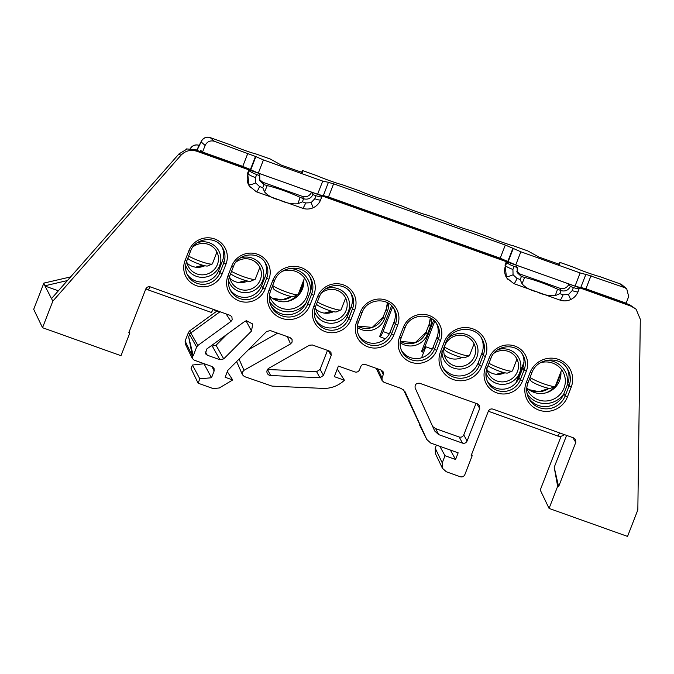 <?xml version="1.0" encoding="UTF-8"?>
<svg xmlns="http://www.w3.org/2000/svg" width="674" height="674" viewBox="0 0 674 674"><rect width="100%" height="100%" fill="white"/><g stroke="black" fill="none" stroke-linecap="round" stroke-linejoin="round"><path stroke-width="1.01" d="M180.859 155.349L179.014 153.883L186.597 149.316L186.192 148.912L194.491 149.51L196.597 151.178C190.565 149.384 185.316 150.774 180.859 155.349L52.825 301.16L42.529 327.707L121 355.704L129.762 333.116L128.793 332.771L145.778 288.994C146.755 287.09 148.28 286.391 150.344 286.888L230.154 315.365L231.881 316.729L232.176 319.821L230.938 321.431L226.085 313.916M220.019 311.75L190.793 332.964L197.878 345.442L196.631 347.051L193.253 355.762L192.284 355.417L192.267 358.433L194.196 360.16L212.099 366.546L214.029 368.282L214.121 371.003L211.51 377.752L199.824 378.813L198.114 383.211L213.195 388.595L219.303 387.971L232.698 379.968L225.124 377.263L227.787 370.397L266.643 331.465L270.409 330.597L290.098 337.623L292.069 339.452L292.12 342.08L290.536 343.909L243.996 370.304L242.404 372.132L242.463 374.769L244.435 376.589L272.085 386.126L322.77 388.384A28.78 27.996 151.3 0 0 344.397 380.237L337.27 369.049M267.216 185.611L264.579 191.922C267.915 195.73 272.869 198.426 279.44 200.001C285.54 202.941 291.665 204.205 297.832 203.784L300.141 197.356A35.587 6.007 21.4 0 0 283.181 190.439A35.587 6.007 21.4 0 0 267.216 185.611L263.804 184.566L259.793 180.775L259.751 175.653L256.676 174.558L255.497 177.607L255.631 182.932L259.549 186.521L262.742 187.658L264.023 184.642M524.642 277.452L522.005 283.762C525.341 287.571 530.286 290.267 536.858 291.842C542.958 294.782 549.091 296.046 555.258 295.625L557.567 289.197A35.587 6.007 21.4 0 0 540.607 282.28A35.587 6.007 21.4 0 0 524.642 277.452L521.229 276.407L517.219 272.616L517.169 267.494L514.102 266.399L512.922 269.448L513.057 274.773L516.975 278.362L520.168 279.499L521.44 276.483M507.522 279.12L505.82 276.332C504.304 272.852 504.211 269.297 505.542 265.674A7.119 1.078 21.2 0 0 512.922 269.448M250.096 187.279L248.394 184.491C246.878 181.011 246.785 177.456 248.116 173.833A7.119 1.078 21.2 0 0 255.497 177.607M212.276 346.107L216.042 345.248L223.726 358.871L251.503 331.052L252.708 324L246.448 320.731L244.772 321.405L206.547 349.166L205.604 353.867L207.331 355.232L219.96 359.739L212.276 346.107L211.248 345.745M223.726 358.871L219.96 359.739M327.497 350.379L320.125 369.377L323.461 375.418L331.212 355.434L330.942 352.401L329.182 350.977L312.348 344.978L309.366 345.248L268.968 368.147A4.044 3.934 151.3 0 0 270.636 375.519L319.914 377.718L316.586 371.677L267.544 369.495M323.461 375.418L319.914 377.718M476.012 403.364L463.771 434.924L467.074 441.023L479.719 408.427L479.458 405.386L477.697 403.962L419.666 383.262C416.178 383.034 414.678 384.618 415.167 388.03L434.73 431.031L438.648 434.612L462.507 443.13L459.196 437.022L435.665 428.63L438.648 434.612M467.074 441.023C466.096 442.928 464.58 443.627 462.507 443.13M377.701 368.88L382.023 377.887L383.295 374.609L383.203 371.88L381.265 370.152L365.342 364.466C363.269 363.968 361.744 364.668 360.767 366.572L359.495 369.849C358.517 371.753 356.993 372.452 354.928 371.955L338.424 366.066L334.321 376.648L344.397 380.237M382.023 377.887L382.116 380.616L384.054 382.343L401.291 388.494L404.998 391.653M405.108 391.864L426.869 439.667L403.541 389.825M419.388 424.645L426.768 439.456L430.686 443.037L458.151 452.835L455.573 459.483L450.367 450.064M442.245 462.844L442.439 468.295L435.387 453.602L435.193 448.151L442.245 462.844L445.009 455.717L455.573 459.483M442.439 468.295L446.298 471.758L460.275 476.745C462.347 477.243 463.872 476.543 464.849 474.639L472.145 455.818L471.185 455.472L488.347 411.216C489.324 409.312 490.849 408.613 492.921 409.11L573.751 437.948L575.512 439.372L575.781 442.405L558.62 486.662L557.651 486.316L549.074 508.423L540.245 490.023L561.13 436.179M196.597 151.178L248.9 169.84L247.628 173.117L249.077 185.864L256.364 191.778L302.457 208.215C306.106 209.462 309.703 209.294 313.233 207.727L311.051 202.706L314.783 198.754L315.971 195.704C319.847 197.01 321.81 197.288 321.835 196.53L321.506 195.738L506.326 261.681L505.053 264.958L506.503 277.705L513.79 283.619L559.883 300.056C563.531 301.303 567.12 301.135 570.659 299.568L568.477 294.546L572.209 290.604L573.389 287.545C577.273 288.851 579.227 289.129 579.252 288.371L578.932 287.579L631.235 306.24L636.079 309.214L640.3 319.265L637.84 509.881L627.545 536.42L549.074 508.423M197.878 345.442L230.938 321.431M315.971 195.704L312.896 194.609C310.941 198.417 307.9 199.824 303.755 198.822L302.457 196.412L262.852 182.283L263.804 184.566M302.457 196.412C306.603 197.415 309.652 196.016 311.607 192.208L312.896 194.618L311.607 192.208L295.136 186.243M275.329 179.183L248.9 169.84L249.346 170.665C250.256 171.76 252.708 173.058 256.676 174.558M259.423 179.587L262.852 182.283M516.848 271.428L520.277 274.124L521.229 276.407M573.389 287.545L570.322 286.45C568.367 290.258 565.317 291.665 561.181 290.663L559.883 288.253L520.277 274.124M559.883 288.253C564.028 289.256 567.078 287.857 569.024 284.049L570.322 286.458L569.024 284.049L552.554 278.084M532.755 271.024L506.326 261.681L506.772 262.506C507.682 263.601 510.125 264.899 514.102 266.399M251.503 331.052L246.052 320.807M558.62 486.662L554.213 467.284L566.59 435.396M554.213 467.284L557.651 486.316M471.741 454.023L472.145 455.818M192.284 355.417L188.661 336.874L189.554 334.582A3.555 3.454 -29.6 0 1 190.793 332.964L189.68 330.85L216.977 311.026M193.253 355.762L188.661 336.874M129.341 331.364L129.762 333.116M58.368 290.814L45.032 286.054L52.825 301.16M186.192 148.912L185.881 149.502M221.889 246.785A17.794 17.313 -28.7 0 1 222.496 260.678L218.679 270.518A17.794 17.313 -28.7 0 1 203.556 281.968A17.794 17.313 -28.7 0 1 186.867 273.695M264.798 262.093A17.794 17.313 -28.7 0 1 265.404 275.986L261.588 285.827A17.794 17.313 -28.7 0 1 246.465 297.276A17.794 17.313 -28.7 0 1 229.775 289.003M309.534 276.306A19.934 19.386 -28.7 0 1 310.284 292.002L306.468 301.842A19.934 19.386 -28.7 0 1 289.458 314.665A19.934 19.386 -28.7 0 1 270.763 305.271M350.606 292.71A17.794 17.313 -28.7 0 1 351.213 306.603L347.396 316.443A17.794 17.313 -28.7 0 1 332.274 327.884A17.794 17.313 -28.7 0 1 315.584 319.619M393.506 308.018A17.794 17.313 -28.7 0 1 394.113 321.911L390.297 331.743A17.794 17.313 -28.7 0 1 375.174 343.192A17.794 17.313 -28.7 0 1 358.484 334.927M436.415 323.326A17.794 17.313 -28.7 0 1 437.022 337.211L433.205 347.051A17.794 17.313 -28.7 0 1 418.082 358.501A17.794 17.313 -28.7 0 1 401.392 350.236M481.152 337.539A19.934 19.386 -28.7 0 1 481.902 353.227L478.085 363.067A19.934 19.386 -28.7 0 1 461.075 375.898A19.934 19.386 -28.7 0 1 442.38 366.496M522.215 353.934A17.794 17.313 -28.7 0 1 522.83 367.827L519.014 377.667A17.794 17.313 -28.7 0 1 503.891 389.117A17.794 17.313 -28.7 0 1 487.201 380.844M566.96 368.147A19.934 19.386 -28.7 0 1 567.71 383.843L563.894 393.683A19.934 19.386 -28.7 0 1 546.884 406.506A19.934 19.386 -28.7 0 1 528.189 397.112M194.491 149.51L249.658 169.191M323.41 195.502L507.084 261.032M580.836 287.343L629.684 304.766L636.079 309.214M321.506 195.738L311.607 192.208M578.932 287.579L569.024 284.049M216.042 345.248L226.835 334.43M198.114 383.211L191.071 368.526L192.419 365.047L204.197 363.733M192.267 358.433L185.224 343.74L185.123 341.01L192.174 355.704M196.631 347.051L188.442 332.467L185.123 341.01M188.442 332.467L189.68 330.85M435.193 448.151L436.39 445.076M277.595 333.167L248.462 349.688M70.618 276.904L43.869 283.097L33.7 309.307L42.529 327.707M445.009 455.717L439.81 446.298M199.824 378.813L192.419 365.047M232.698 379.968L227.298 371.677M211.51 377.752L204.104 363.985M432.691 426.558L435.665 428.63M459.196 437.022C461.269 437.527 462.794 436.828 463.771 434.924M316.586 371.677L320.125 369.377M516.006 382.722L524.001 362.123M43.869 283.097L45.032 286.054M45.158 285.725L67.4 280.561M179.014 153.883L51.494 298.616M557.567 289.197L560.962 290.578L559.875 293.662L555.258 295.625M517.169 267.494L516.225 265.211M570.659 299.568C574.138 297.908 576.607 295.296 578.056 291.724L579.252 288.371M300.141 197.356L303.536 198.737L302.449 201.821L297.832 203.784M259.751 175.653L258.799 173.37M313.233 207.727C316.721 206.067 319.181 203.455 320.63 199.883L321.835 196.53M264.579 191.922L262.742 187.658M522.005 283.762L520.168 279.499M303.747 283.24L299.601 293.923M400.162 342.653A17.684 17.204 151.3 0 0 427.257 334.523L430.307 326.654A17.684 17.204 151.3 0 0 431.385 318.608M555.603 385.494A19.816 19.276 151.3 0 0 557.946 381.155L560.937 373.438M545.645 392.908A19.816 19.276 151.3 0 0 554.854 386.472M357.254 327.345A17.684 17.204 151.3 0 0 384.349 319.215L387.407 311.346A17.684 17.204 151.3 0 0 388.485 303.3M298.953 292.474A19.816 19.276 151.3 0 0 300.52 289.315L303.578 281.437A19.816 19.276 151.3 0 0 303.78 280.889M286.517 301.573A19.816 19.276 151.3 0 0 297.141 294.985M433.652 320.268L421.511 351.575L423.643 352.426M391.577 305.726L379.597 336.621L385.359 338.769M213.178 309.669L219.682 311.995M245.243 321.11L246.44 321.54M619.954 283.813A7.119 1.247 -70.4 0 1 620.038 283.821A7.119 7.119 0 0 1 622.203 285.06L622.203 285.06A7.119 6.984 129.8 0 0 620.114 283.864A7.119 1.247 -70.4 0 0 620.038 283.821L599.287 276.433C595.369 275.615 580.491 270.308 574.29 267.519L573.422 267.207M558.712 264.949L559.85 262.363L559.723 264.309L557.457 263.669L538.871 257.038L527.784 250.905L513.478 245.825C509.561 244.999 494.682 239.691 488.49 236.903L487.622 236.599M488.043 236.734L470.578 230.516C466.652 229.691 451.782 224.383 445.581 221.594L444.714 221.291M445.143 221.426L427.67 215.208C423.752 214.383 408.874 209.075 402.681 206.295L401.814 205.983M385.056 199.993L384.77 199.9C380.852 199.074 365.974 193.767 359.773 190.986L358.905 190.675M359.335 190.809L341.861 184.592C337.944 183.775 323.065 178.467 316.873 175.678L316.005 175.366M301.295 173.108L302.424 170.522L302.297 172.468L281.446 165.197L270.358 159.064L256.053 153.984C252.135 153.158 237.256 147.85 231.064 145.062L230.196 144.758M580.693 287.705L585.807 274.537L585.436 274.158L624.638 287.638L620.114 283.864L599.287 276.433M214.273 141.228C210.128 140.226 207.078 141.641 205.123 145.458L201.164 141.928A7.119 7.001 -48.3 0 1 210.237 137.631L214.273 141.228L255.48 156.444L250.374 169.612L242.766 166.385L247.872 153.217M327.943 182.207L322.72 181.095L263.424 159.94L255.48 156.444M328.314 182.587L323.267 195.864M328.011 182.317L333.605 183.808L505.298 245.058L512.906 248.285L507.8 261.453L500.192 258.226L505.298 245.058M585.74 274.428L580.146 272.936L520.85 251.79L512.906 248.285M333.605 183.808L328.499 196.977L500.192 258.226M591.031 275.649L585.917 288.817L626.121 303.157L628.682 296.568L626.727 288.826L624.638 287.638M200.304 151.574L200.751 150.428L202.562 152.046L205.123 145.458M202.562 152.046L242.766 166.385M585.917 288.817L580.322 287.326M580.626 287.596L575.032 286.105L515.745 264.958L507.8 261.453M328.499 196.977L322.905 195.485M323.208 195.755L317.606 194.264L258.319 173.117L250.374 169.612M316.426 175.501L302.424 170.522L316.873 175.678M573.852 267.342L559.85 262.363L574.29 267.519M421.528 351.601C422.244 352.022 423.39 350.32 424.957 346.503L431.335 348.778M434.738 321.296L424.957 346.503M379.614 336.646C380.33 337.067 381.476 335.366 383.051 331.549L389.345 333.798M392.622 306.864L383.051 331.549M389.665 333.183L394.619 320.42M213.321 309.358L211.375 312.441L147.85 289.778A7.119 1.247 -70.4 0 0 150.058 286.804M196.926 150.378L201.164 141.928A7.119 3.934 -153.8 0 1 201.383 141.152L196.648 150.294M190.422 148.668A7.119 7.001 -48.3 0 1 199.032 145.373L199.268 145.458M546.85 360.27A22.065 21.492 -30.4 0 1 553.64 361.534A22.065 21.492 -30.4 0 1 567.491 384.416M563.894 393.675A22.065 21.492 -30.4 0 1 537.911 402.277A22.065 21.492 -30.4 0 1 527.119 393.683M526.782 388.173A19.934 19.411 149.6 0 0 528.332 391.56A19.934 19.411 149.6 0 0 538.433 399.893A19.934 19.411 149.6 0 0 560.557 393.886A19.934 19.411 149.6 0 0 562.731 371.416A19.934 19.411 149.6 0 0 552.638 363.084A19.934 19.411 149.6 0 0 540.556 362.688M560.869 371.854A19.934 19.411 -30.4 0 1 559.622 380.574A19.934 19.411 -30.4 0 1 534.035 392.386A19.934 19.411 -30.4 0 1 526.815 387.794M498.094 349.545A18.147 17.684 -30.4 0 1 509.342 349.84A18.147 17.684 -30.4 0 1 519.705 372.604A18.147 17.684 -30.4 0 1 496.401 383.354A18.147 17.684 -30.4 0 1 485.971 373.185M486.881 368.754A16.016 15.603 149.6 0 0 514.7 376.143A16.016 15.603 149.6 0 0 493.882 353.269M504.868 372.798A16.016 15.603 -30.4 0 1 487.159 370.203M448.37 337.927A18.147 17.684 -30.4 0 1 466.442 334.531A18.147 17.684 -30.4 0 1 476.804 357.296A18.147 17.684 -30.4 0 1 453.501 368.046A18.147 17.684 -30.4 0 1 441.976 352.797M454.015 365.662A16.016 15.603 149.6 0 0 473.544 342.78A16.016 15.603 149.6 0 0 447.654 340.918A16.016 15.603 149.6 0 0 454.015 365.662M461.968 357.49A16.016 15.603 -30.4 0 1 444.259 354.895M425.808 346.807L421.57 357.801M488.987 363.286A14.238 2.039 21.1 0 0 511.103 371.18A14.238 2.039 21.1 0 0 512.198 371.062A14.238 2.039 21.1 0 0 512.442 370.843L516.983 359.082M488.086 365.603A10.674 1.533 21.1 0 0 496.544 370.11A10.674 1.533 21.1 0 0 506.848 373.101A10.674 1.533 21.1 0 0 507.674 373.008L512.198 371.062M530.076 377.448A14.238 2.039 21.1 0 0 542.014 383.186A14.238 2.039 21.1 0 0 554.011 386.488A14.238 2.039 21.1 0 0 555.106 386.371A14.238 2.039 21.1 0 0 555.351 386.151L561.661 369.79M529.756 378.283L530.868 380.709A10.674 1.533 21.1 0 0 538.981 385.233A10.674 1.533 21.1 0 0 549.757 388.401A10.674 1.533 21.1 0 0 550.574 388.317L555.106 386.371M444.419 346.933A14.238 2.039 21.1 0 0 456.374 352.628A14.238 2.039 21.1 0 0 468.203 355.872A14.238 2.039 21.1 0 0 469.298 355.754A14.238 2.039 21.1 0 0 469.542 355.535L474.083 343.774M444.141 348.079L445.059 350.092A10.674 1.533 21.1 0 0 453.172 354.617A10.674 1.533 21.1 0 0 463.948 357.793A10.674 1.533 21.1 0 0 464.765 357.709L469.298 355.754M288.986 268.522A22.065 21.492 -30.4 0 1 296.509 269.794A22.065 21.492 -30.4 0 1 310.487 291.463M305.962 303.03A22.065 21.492 -30.4 0 1 280.772 310.537A22.065 21.492 -30.4 0 1 269.592 301.303M269.415 295.734A19.934 19.411 149.6 0 0 271.192 299.82A19.934 19.411 149.6 0 0 281.294 308.153A19.934 19.411 149.6 0 0 303.418 302.146A19.934 19.411 149.6 0 0 305.592 279.676A19.934 19.411 149.6 0 0 295.498 271.344A19.934 19.411 149.6 0 0 282.516 271.218M303.73 280.114A19.934 19.411 -30.4 0 1 302.483 288.834A19.934 19.411 -30.4 0 1 276.896 300.646A19.934 19.411 -30.4 0 1 269.44 295.81M325.921 288.691A18.147 17.684 -30.4 0 1 338.011 288.716A18.147 17.684 -30.4 0 1 348.374 311.481A18.147 17.684 -30.4 0 1 325.07 322.231A18.147 17.684 -30.4 0 1 314.404 311.405M315.466 306.965A16.016 15.603 149.6 0 0 343.369 315.011A16.016 15.603 149.6 0 0 321.7 292.752M333.537 311.674A16.016 15.603 -30.4 0 1 315.828 309.071M240.113 258.075A18.147 17.684 -30.4 0 1 252.202 258.1A18.147 17.684 -30.4 0 1 262.565 280.864A18.147 17.684 -30.4 0 1 239.262 291.615A18.147 17.684 -30.4 0 1 228.604 280.788M229.657 276.348A16.016 15.603 149.6 0 0 257.561 284.403A16.016 15.603 149.6 0 0 235.892 262.135M247.729 281.058A16.016 15.603 -30.4 0 1 230.019 278.463M197.204 242.766A18.147 17.684 -30.4 0 1 209.302 242.792A18.147 17.684 -30.4 0 1 219.665 265.556A18.147 17.684 -30.4 0 1 196.361 276.306A18.147 17.684 -30.4 0 1 185.695 265.48M186.757 261.049A16.016 15.603 149.6 0 0 214.661 269.094A16.016 15.603 149.6 0 0 192.991 246.827M204.829 265.75A16.016 15.603 -30.4 0 1 187.119 263.155M188.678 256.086A14.238 2.039 21.1 0 0 210.398 264.073A14.238 2.039 21.1 0 0 212.158 264.014A14.238 2.039 21.1 0 0 212.403 263.795L216.944 252.034M187.852 258.209L187.92 258.353A10.674 1.533 21.1 0 0 195.536 262.675A10.674 1.533 21.1 0 0 206.311 266.011A10.674 1.533 21.1 0 0 207.626 265.969L212.158 264.014M272.692 285.523A14.238 2.039 21.1 0 0 283.889 291.067A14.238 2.039 21.1 0 0 296.206 294.69A14.238 2.039 21.1 0 0 297.967 294.631A14.238 2.039 21.1 0 0 298.211 294.412L304.53 278.05M272.439 286.155L273.728 288.969A10.674 1.533 21.1 0 0 281.344 293.283A10.674 1.533 21.1 0 0 292.12 296.627A10.674 1.533 21.1 0 0 293.434 296.577L297.967 294.631M317.395 302.003A14.238 2.039 21.1 0 0 339.106 309.998A14.238 2.039 21.1 0 0 340.867 309.939A14.238 2.039 21.1 0 0 341.111 309.72L345.652 297.959M316.561 304.134L316.628 304.277A10.674 1.533 21.1 0 0 324.245 308.591A10.674 1.533 21.1 0 0 335.02 311.927A10.674 1.533 21.1 0 0 336.343 311.885L340.867 309.939M231.586 271.386A14.238 2.039 21.1 0 0 253.298 279.381A14.238 2.039 21.1 0 0 255.058 279.322A14.238 2.039 21.1 0 0 255.303 279.103L259.844 267.342M230.761 273.518L230.82 273.661A10.674 1.533 21.1 0 0 238.436 277.983A10.674 1.533 21.1 0 0 249.212 281.319A10.674 1.533 21.1 0 0 250.534 281.269L255.058 279.322M505.82 276.332A7.119 1.643 -24.5 0 0 513.057 274.773M559.883 300.056A7.119 1.247 -70.4 0 0 563.068 294.808L568.477 294.546M248.394 184.491A7.119 1.643 -24.5 0 0 255.631 182.932M302.457 208.215A7.119 1.247 -70.4 0 0 305.642 202.958L311.051 202.706M186.74 260.99A17.886 17.398 151.3 0 0 187.38 274.824A17.886 17.398 151.3 0 0 196.977 283.291A17.886 17.398 151.3 0 0 219.96 272.726L218.679 270.518M222.176 273.863A20.026 19.479 -28.7 0 1 196.446 285.692A20.026 19.479 -28.7 0 1 185.038 260.611L188.855 250.77A20.026 19.479 -28.7 0 1 214.576 238.941A20.026 19.479 -28.7 0 1 225.992 264.023L222.176 273.863L219.96 272.726L223.776 262.885L222.496 260.678M229.649 276.298A17.886 17.398 151.3 0 0 230.289 290.132A17.886 17.398 151.3 0 0 239.877 298.599A17.886 17.398 151.3 0 0 262.86 288.034L261.588 285.827M265.076 289.171A20.026 19.479 -28.7 0 1 239.354 301A20.026 19.479 -28.7 0 1 227.938 275.919L231.755 266.078A20.026 19.479 -28.7 0 1 257.485 254.25A20.026 19.479 -28.7 0 1 268.892 279.331L265.076 289.171L262.86 288.034L266.677 278.193L265.404 275.986M270.569 290.898A20.026 19.479 151.3 0 0 271.277 306.4A20.026 19.479 151.3 0 0 282.018 315.87A20.026 19.479 151.3 0 0 307.748 304.041L306.468 301.842M309.964 305.179A22.158 21.56 -28.7 0 1 281.496 318.271A22.158 21.56 -28.7 0 1 268.867 290.519L272.684 280.679A22.158 21.56 -28.7 0 1 301.152 267.586A22.158 21.56 -28.7 0 1 313.781 295.338L309.964 305.179L307.748 304.041L311.565 294.209L310.284 292.002M315.457 306.914A17.886 17.398 151.3 0 0 316.089 320.748A17.886 17.398 151.3 0 0 325.685 329.215A17.886 17.398 151.3 0 0 348.669 318.642L347.396 316.443M350.884 319.779A20.026 19.479 -28.7 0 1 325.163 331.608A20.026 19.479 -28.7 0 1 313.747 306.535L317.564 296.695A20.026 19.479 -28.7 0 1 343.293 284.866A20.026 19.479 -28.7 0 1 354.701 309.939L350.884 319.779L348.669 318.642L352.485 308.802L351.213 306.603M358.357 322.214A17.886 17.398 151.3 0 0 358.998 336.056A17.886 17.398 151.3 0 0 368.594 344.515A17.886 17.398 151.3 0 0 391.577 333.95L390.297 331.743M393.793 335.088A20.026 19.479 -28.7 0 1 368.063 346.916A20.026 19.479 -28.7 0 1 356.656 321.843L360.472 312.003A20.026 19.479 -28.7 0 1 386.194 300.174A20.026 19.479 -28.7 0 1 397.609 325.247L393.793 335.088L391.577 333.95L395.394 324.11L394.113 321.911M401.266 337.522A17.886 17.406 151.3 0 0 401.898 351.365A17.886 17.406 151.3 0 0 411.494 359.823A17.886 17.406 151.3 0 0 434.477 349.258L433.205 347.051M436.693 350.396A20.026 19.479 -28.7 0 1 410.972 362.224A20.026 19.479 -28.7 0 1 399.556 337.143L403.372 327.303A20.026 19.479 -28.7 0 1 429.102 315.474A20.026 19.479 -28.7 0 1 440.51 340.555L436.693 350.396L434.477 349.258L438.294 339.418L437.022 337.211M442.186 352.123A20.026 19.479 151.3 0 0 442.894 367.625A20.026 19.479 151.3 0 0 453.636 377.103A20.026 19.479 151.3 0 0 479.366 365.274L478.085 363.067M481.581 366.412A22.158 21.56 -28.7 0 1 453.105 379.496A22.158 21.56 -28.7 0 1 440.484 351.744L444.301 341.903A22.158 21.56 -28.7 0 1 472.769 328.819A22.158 21.56 -28.7 0 1 485.398 356.571L481.581 366.412L479.366 365.274L483.182 355.434L481.902 353.227M487.075 368.139A17.886 17.398 151.3 0 0 487.706 381.973A17.886 17.398 151.3 0 0 497.302 390.44A17.886 17.398 151.3 0 0 520.286 379.875L519.014 377.667M522.502 381.012A20.026 19.479 -28.7 0 1 496.78 392.841A20.026 19.479 -28.7 0 1 485.364 367.76L489.181 357.919A20.026 19.479 -28.7 0 1 514.911 346.091A20.026 19.479 -28.7 0 1 526.318 371.172L522.502 381.012L520.286 379.875L524.102 370.034L522.83 367.827M527.995 382.739A20.026 19.479 151.3 0 0 528.702 398.241A20.026 19.479 151.3 0 0 539.444 407.711A20.026 19.479 151.3 0 0 565.174 395.882L563.894 393.683M567.39 397.02A22.158 21.56 -28.7 0 1 538.914 410.112A22.158 21.56 -28.7 0 1 526.293 382.36L530.109 372.52A22.158 21.56 -28.7 0 1 558.577 359.427A22.158 21.56 -28.7 0 1 571.198 387.179L567.39 397.02L565.174 395.882L568.991 386.05L567.71 383.843M631.235 306.24L629.684 304.766M270.636 375.519L267.511 369.537M331.212 355.434L328.246 350.649M383.295 374.609L381.13 370.102M290.536 343.909L287.309 336.629M239.051 359.116L243.996 370.304M214.121 371.003L211.965 366.496M479.719 408.427L476.762 403.633M205.073 351.744L207.331 355.232M571.198 387.179L568.991 386.05A20.026 19.479 151.3 0 0 567.634 369.192C560.389 355.35 536.875 357.667 531.862 372.857L530.109 372.52M526.318 371.172L524.102 370.034A17.886 17.398 151.3 0 0 522.889 354.979C516.436 342.619 495.415 344.684 490.933 358.256L489.181 357.919M485.398 356.571L483.182 355.434A20.026 19.479 151.3 0 0 481.826 338.575C474.58 324.742 451.066 327.058 446.053 342.249L444.301 341.903M440.51 340.555L438.294 339.418A17.886 17.406 151.3 0 0 437.089 324.363C430.627 312.003 409.607 314.067 405.125 327.648L403.372 327.303M397.609 325.247L395.394 324.11A17.886 17.398 151.3 0 0 394.18 309.054C387.719 296.703 366.707 298.759 362.224 312.34L360.472 312.003M354.701 309.939L352.485 308.802A17.886 17.398 151.3 0 0 351.28 293.746C344.818 281.395 323.798 283.451 319.316 297.032L317.564 296.695M313.781 295.338L311.565 294.209A20.026 19.479 151.3 0 0 310.209 277.351C302.963 263.509 279.449 265.826 274.436 281.016L272.684 280.679M268.892 279.331L266.677 278.193A17.886 17.398 151.3 0 0 265.472 263.138C259.01 250.779 237.989 252.843 233.516 266.415L231.755 266.078M225.992 264.023L223.776 262.885A17.886 17.398 151.3 0 0 222.563 247.83C216.11 235.47 195.089 237.534 190.607 251.107L188.855 250.77M531.853 372.798L528.037 382.638M526.293 382.36L528.045 382.697C526.074 388.039 526.301 393.212 528.702 398.241M490.925 358.197L487.108 368.038M485.364 367.76L487.117 368.097C485.364 372.865 485.558 377.491 487.706 381.973M446.045 342.181L442.228 352.022M440.484 351.744L442.237 352.081C440.274 357.422 440.493 362.604 442.894 367.625M405.116 327.581L401.3 337.421M399.556 337.143L401.308 337.48C399.556 342.249 399.749 346.874 401.898 351.365M362.216 312.273L358.399 322.113M356.656 321.843L358.408 322.18C356.656 326.949 356.849 331.574 358.998 336.056M319.308 296.973L315.491 306.805M313.747 306.535L315.499 306.872C313.747 311.641 313.949 316.266 316.089 320.748M274.428 280.957L270.611 290.797M268.867 290.519L270.619 290.856C268.656 296.198 268.875 301.371 271.277 306.4M233.499 266.356L229.682 276.197M227.938 275.919L229.699 276.256C227.938 281.024 228.141 285.65 230.289 290.132M190.599 251.048L186.782 260.889M185.038 260.611L186.791 260.948C185.038 265.716 185.232 270.341 187.38 274.824M575.781 442.405L572.824 437.62M505.053 264.958L505.542 265.674L506.772 262.506M559.875 293.662L563.068 294.808M247.628 173.117L248.116 173.833L249.346 170.665M302.449 201.821L305.642 202.958M320.63 199.883A7.119 1.078 -158.8 0 1 314.783 198.754M256.364 191.778A7.119 1.247 -70.4 0 0 259.549 186.521M578.056 291.724A7.119 1.078 -158.8 0 1 572.209 290.604M513.79 283.619A7.119 1.247 -70.4 0 0 516.975 278.362M527.927 250.972L513.478 245.825M488.49 236.903L470.578 230.516M445.581 221.594L427.67 215.208M402.681 206.295L384.77 199.9M359.773 190.986L341.861 184.592M270.501 159.131L256.053 153.984M231.064 145.062L210.237 137.631A7.119 1.247 109.6 0 0 210.162 137.589A7.119 7.119 0 0 0 201.383 141.152M430.307 326.654L429.136 324.371L426.078 332.24A17.785 17.297 -28.7 0 1 400.297 341.373L415.209 342.695L426.103 332.172M429.161 324.304L430.307 317.993A17.785 17.297 -28.7 0 1 429.136 324.371L426.069 332.198L427.257 334.523M384.349 319.215L383.177 316.932A17.785 17.297 -28.7 0 1 357.389 326.064L372.309 327.387L383.203 316.864M387.407 311.346L386.227 309.063L383.177 316.932L386.227 309.063A17.785 17.297 -28.7 0 0 387.407 302.693L386.253 308.995M331.583 311.186A17.785 17.297 -28.7 0 1 324.455 313.124M291.631 296.56A19.917 19.378 -28.7 0 1 272.035 298.085M245.774 280.569A17.785 17.297 -28.7 0 1 238.647 282.507M503.234 372.393A17.785 17.297 -28.7 0 1 496.46 374.323M549.133 388.35A19.917 19.378 -28.7 0 1 529.023 389.715M557.946 381.155L557.567 380.414M560.937 373.16L560.608 372.52M202.874 265.261A17.785 17.297 -28.7 0 1 195.746 267.199M322.72 181.095L317.606 194.264M263.424 159.94L258.319 173.117M255.825 156.722L250.711 169.89M580.146 272.936L575.032 286.105M520.85 251.79L515.745 264.958M513.243 248.563L508.137 261.731M210.069 137.58A7.119 1.247 109.6 0 1 210.162 137.589L230.618 144.893M198.105 148.137A7.119 3.934 -153.8 0 1 198.325 147.37M196.286 150.142A7.119 7.001 -48.3 0 1 197.153 149.544M559.614 432.902A7.119 1.247 109.6 0 1 557.398 435.893L488.33 411.25M242.463 374.769L236.616 361.55M382.116 380.616L376.235 368.358M190.304 148.659A7.119 7.119 0 0 1 198.956 145.323L199.277 145.441M402.235 206.118L385.056 199.984M528.972 389.673L539.133 391.712L549.074 388.342M496.291 374.306L503.175 372.377M195.595 267.182L202.823 265.244M245.724 280.553L238.495 282.49M291.581 296.552L281.909 299.854L271.984 298.043M331.532 311.169L324.304 313.098M196.665 150.277L197.28 149.754M145.896 288.708A7.119 7.119 0 0 0 147.85 289.778M557.398 435.893A7.119 7.119 0 0 0 564.399 434.612M622.203 285.06L626.727 288.826"/></g></svg>

